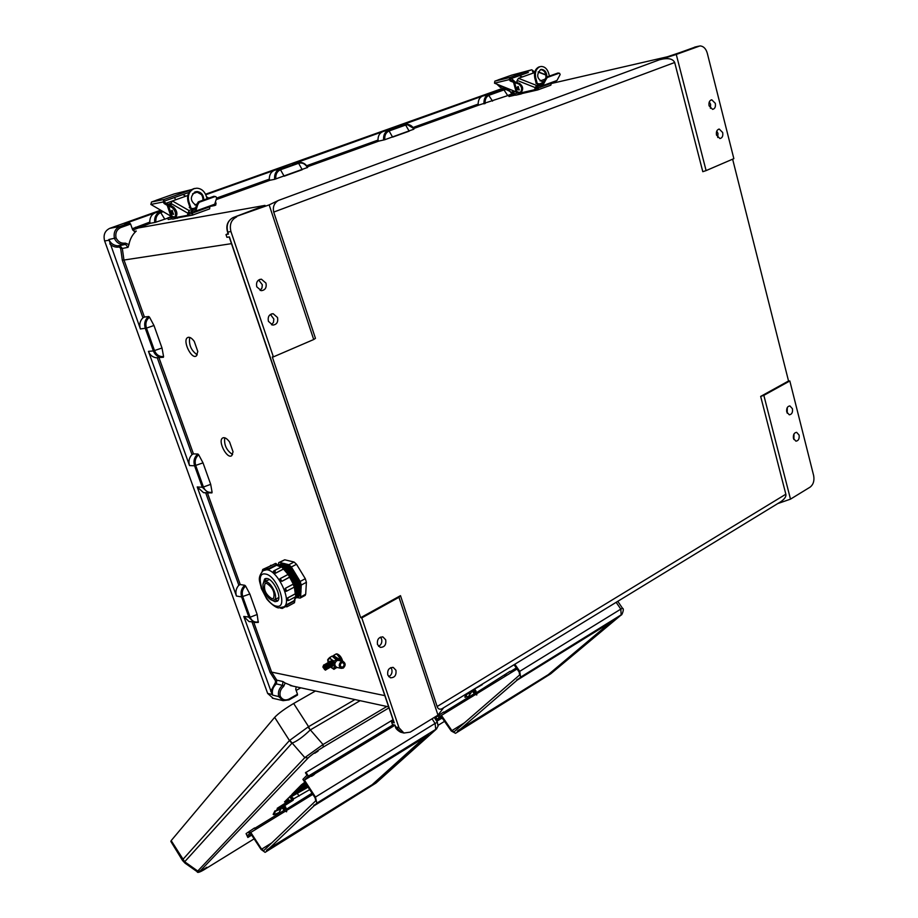 <?xml version="1.0" encoding="UTF-8"?>
<svg xmlns="http://www.w3.org/2000/svg" width="918" height="918" viewBox="0 0 918 918"><rect width="100%" height="100%" fill="white"/><g stroke="black" fill="none" stroke-linecap="round" stroke-linejoin="round"><path stroke-width="1.38" d="M787.277 407.558L787.219 413.18M786.749 411.987L789.296 414.81C791.832 414.431 792.877 412.411 792.452 408.751L789.893 405.917C787.369 406.295 786.324 408.326 786.749 411.987M716.763 131.079L717.979 133.454L717.727 137.482M716.51 135.107L719.919 138.549C722.271 138.01 723.2 136.002 722.684 132.536L719.276 129.082C716.924 129.633 715.994 131.641 716.51 135.107M270.42 314.426L273.839 319.028L273.461 322.367L271.51 324.788M268.4 321.311L272.703 325.098C276.72 324.674 278.315 322.161 277.523 317.525L273.185 313.738C269.192 314.174 267.597 316.699 268.4 321.311M380.454 637.115L381.578 638.985C382.324 642.336 381.314 644.792 378.572 646.341M377.47 644.505L380.19 647.351C384.458 647.362 386.306 644.861 385.721 639.823L382.978 636.966C378.732 636.966 376.896 639.479 377.47 644.505M793.99 433.95L793.852 439.481M793.45 438.402C793.037 434.719 794.093 432.699 796.629 432.332L799.108 435.109C799.521 438.781 798.465 440.801 795.917 441.168L793.45 438.402M710.394 108.335L710.612 104.365L709.304 101.875M715.317 103.355L711.806 99.821C709.476 100.406 708.57 102.403 709.086 105.845L712.597 109.368C714.927 108.794 715.833 106.786 715.317 103.355M388.727 676.681C391.493 675.132 392.514 672.664 391.779 669.302L390.804 667.604M387.775 675.017L390.368 677.771C394.637 677.817 396.496 675.315 395.945 670.243L393.317 667.466C389.06 667.443 387.212 669.956 387.775 675.017M258.635 279.99L262.307 284.729L261.974 288L260.115 290.421M265.968 283.111C266.782 287.678 265.21 290.203 261.263 290.673L256.753 286.795C255.927 282.228 257.488 279.703 261.423 279.21L265.968 283.111M197.806 351.491L194.26 341.393C191.644 337.835 189.372 336.596 187.444 337.663C182.28 340.865 191.655 359.936 196.395 355.886L197.806 351.491M233.046 451.817L229.626 442.063C226.861 438.299 224.485 436.979 222.512 438.081C217.555 441.271 227.239 459.631 231.761 455.615L233.046 451.817M132.261 228.743L149.772 222.11C149.749 217.497 151.608 214.376 155.36 212.746L124.641 223.694L129.633 222.959L130.597 224.049L120.786 227.549C116.735 229.489 115.152 232.942 116.047 237.911C118.215 241.939 121.325 243.672 125.364 243.121L128.922 244.624L128.027 247.332L122.323 248.468L123.919 259.794L144.424 317.043L148.739 316.515L149.519 317.18L153.972 325.5L146.455 328.105L154.522 350.63C156.381 354.922 159.399 356.895 163.576 356.528L163.393 357.274L161.109 357.389C157.471 356.85 154.89 354.704 153.375 350.928L145.296 328.414C143.862 323.4 145.01 319.43 148.739 316.515M163.576 356.528L162.004 348.014L153.972 325.5M158.963 357.618L193.446 453.894L197.886 454.02L198.667 454.731L203.016 462.867L210.692 484.348L212.092 492.277C208.088 492.851 205.196 491.096 203.429 487.01L210.692 484.348M205.701 492.805L238.829 585.225C236.041 588.381 235.237 591.984 236.442 596.034L197.221 486.953L202.281 487.263L208.581 493L212.092 492.277M238.829 585.225L240.252 584.559L244.796 585.271C241.365 588.427 240.309 592.305 241.618 596.907L248.973 617.424L254.114 622.496L258.256 622.415L257.166 614.509L250.109 617.217L242.742 596.689C241.549 592.512 242.49 588.954 245.588 586.028L244.796 585.271M257.166 614.509L249.845 593.992L245.588 586.028M401.487 732.403L395.612 726.884L395.027 725.163L392.399 724.428L391.607 722.099L394.235 722.822L229.385 236.89L226.941 237.337L226 234.583L228.41 234.021M361.784 617.894L398.986 597.297L437.978 715.145L410.208 732.151L403.92 733.023L398.986 727.745L361.784 617.894L360.659 617.688L272.302 356.941L273.38 356.884L230.946 231.566L227.744 232.059L228.444 234.113M264.51 205.609L233.424 217.463L269.158 204.886L313.704 339.522L273.38 356.884M236.614 216.923C231.175 219.746 229.293 224.623 230.946 231.566M313.704 339.522L315.459 338.375L273.725 212.081C272.589 206.963 274.138 203.085 278.372 200.457L659.583 59.739L676.268 54.449L706.103 170.599L733.849 158.653L707.285 53.198C705.965 48.643 703.532 46.21 700.021 45.9L676.268 54.449M269.158 204.886L278.372 200.457M779.382 502.594L780.943 501.63C784.741 498.876 786.37 496.409 785.842 494.205L760.666 396.415L788.539 380.993L789.824 380.97L813.658 475.616C814.53 480.699 813.359 484.532 810.158 487.102L790.501 499.14L777.787 503.569M732.633 159.181L788.539 380.993M659.583 59.739C667.73 57.639 672.756 58.557 674.684 62.493L702.798 171.689L706.103 170.599M785.842 494.205L437.129 706.516L400.489 595.656L360.659 617.688M258.406 621.888C254.573 622.656 251.807 621.107 250.109 617.217L243.786 616.448L272.164 694.478L267.654 693.446L104.641 240.975C103.114 235.008 104.813 230.808 109.724 228.352L160.684 210.199M205.517 194.226L505.129 87.462M267.654 693.446L273.22 698.346M667.042 56.893L679.94 52.567M511.131 94.244L511.762 93.923M413.548 128.589L478.921 105.054L508.664 95.3M412.997 128.038L406.582 124.182L382.691 131.676C379.559 133.064 377.998 135.875 377.986 140.098L378.721 141.12L384.757 139.731L413.766 129.22M307.438 167.501L274.654 179.308C274.195 174.305 275.882 170.932 279.715 169.176L299.945 162.337C303.158 162.463 305.648 164.184 307.438 167.501M216.694 198.058L269.307 179.148L270.03 180.238L274.654 179.308M163.186 211.668L160.994 212.448C157.162 214.169 155.463 217.405 155.888 222.179L167.776 218.151M155.888 222.179L154.717 222.5C154.19 217.279 156.026 213.71 160.225 211.817L162.234 211.106M149.772 222.11L150.46 223.269L154.717 222.5M149.519 317.18C146.157 319.9 145.136 323.538 146.455 328.105L140.397 328.954L108.84 239.506C110.676 243.396 113.625 245.496 117.676 245.817L119.914 245.599L122.323 248.468L120.66 248.399L119.237 246.988L119.42 245.657L124.882 244.521M198.667 454.731C195.442 457.554 194.455 461.157 195.718 465.529L203.429 487.01L202.281 487.263L194.582 465.782L189.533 465.587L148.452 351.353L153.375 350.928L162.004 348.014M128.922 244.624C129.954 239.082 132.41 234.56 136.266 231.049L134.82 231.554L132.64 229.798L130.597 224.049M269.307 179.148C269.307 174.741 271.017 171.792 274.425 170.289L205.758 194.765M382.691 131.676L294.173 163.484M400.569 125.479L482.512 96.092C479.632 97.377 478.186 100.039 478.163 104.09L412.882 127.556M498.784 90.412L505.875 87.749M140.397 328.954C139.077 324.536 139.938 320.818 142.956 317.812L122.335 260.287L120.66 248.399M189.533 465.587C188.27 461.364 189.097 457.703 192 454.605L157.288 357.791L156.198 357.756C152.514 357.182 149.932 355.048 148.452 351.353M307.438 167.592C305.178 163.771 302.24 162.337 298.602 163.289L302.24 169.692L284.155 176.21L280.495 169.761C277.007 171.345 275.446 174.42 275.813 178.976M189.739 337.411C188.638 344.732 191.128 350.55 197.232 354.853M224.715 437.783C223.923 444.943 226.551 450.531 232.587 454.525M226 234.583L228.077 233.608M150.46 223.269L132.766 230.108M134.108 231.393L136.266 231.049M233.298 217.509L233.424 217.463C227.997 220.274 226.103 225.139 227.744 232.059L227.721 231.967M116.047 237.911L108.84 239.506M114.44 238.416C113.362 232.69 115.152 228.708 119.822 226.459L129.633 222.959M128.027 247.332L125.582 244.429L123.253 244.67C119.225 244.349 116.288 242.26 114.429 238.416M203.016 462.867L194.582 465.782C193.205 460.985 194.306 457.061 197.886 454.02M193.446 453.894L192 454.605M144.424 317.043L142.956 317.812M265.004 205.391L136.518 228.284L135.566 227.216M125.364 243.121L125.582 244.429L117.676 245.817L125.123 244.475M437.978 715.145L443.635 707.744M437.129 706.516C437.955 708.971 439.538 709.74 441.868 708.822L442.74 708.294M398.986 597.297L400.489 595.656M289.101 699.757L297.489 695.064L297.489 694.237L289.021 699.068C285.257 700.767 282.319 699.814 280.208 696.211L278.693 696.578L272.623 695.11C271.694 690.588 272.944 686.859 276.41 683.899L276.777 680.146L271.613 672.114L253.816 622.438M297.489 694.237L295.757 689.338L296.193 686.825M280.208 696.211C279.462 692.264 280.61 689.016 283.616 686.469L285.188 683.038L292.601 686.044M300.783 687.811L296.147 690.451M252.048 622.094L270.11 672.492L275.538 680.915L275.343 682.785L276.41 683.899L282.549 685.344C279.072 688.282 277.787 692.034 278.693 696.578L283.134 700.663L289.009 699.895L297.489 695.064M243.786 616.448L248.939 621.509L250.098 621.727M197.221 486.953L203.521 492.668L205.403 492.794M391.607 722.099L393.145 720.148M285.188 683.038L282.951 681.558L276.777 680.146L275.538 680.915M403.92 733.023L400.546 732.162C397.287 730.235 395.566 728.422 395.383 726.723L395.451 726.413M272.164 694.478L272.623 695.11M282.951 681.558L282.549 685.344L283.616 686.469M384.757 139.731C384.447 135.359 385.881 132.444 389.083 130.976L392.606 137.126L409.176 131.159L405.664 125.043C408.98 124.182 411.677 125.605 413.72 129.3M680.089 52.51L695.901 46.818M399.227 125.777L404.872 124.515L405.664 125.043L389.083 130.976L388.291 130.425C384.78 132.054 383.219 135.267 383.621 140.052M510.006 91.41L504.969 89L488.33 94.726C485.106 96.229 483.66 99.282 484.015 103.895M478.921 105.054L478.163 104.09M504.969 89L504.957 89C507.78 88.908 510.075 90.549 511.854 93.923M667.34 56.79L551.362 83.504M485.129 103.573C484.853 99.373 486.184 96.585 489.133 95.231L504.361 89.78C507.413 89 509.869 90.4 511.739 93.992M790.501 499.14L763.845 395.348L789.824 380.97M763.845 395.348L760.666 396.415M202.396 870.092L206.86 867.246L202.396 870.092M314.759 753.265L318.053 751.165L314.759 753.265M182.659 859.707L185.057 863.172L182.51 860.476L182.785 859.535L289.468 740.528L274.654 717.36L171.184 840.613L170.84 841.439L182.464 860.395M486.092 681.799L514.034 664.758L519.163 672.056L519.611 674.994L454.043 731.853L451.908 730.648L464.393 722.868M293.645 798.844L309.687 789.629M304.558 782.4L284.5 801.907L287.759 801.322M289.319 800.748L292.131 799.544M315.459 691.002L293.657 703.486L308.586 726.689L354.922 699.562M274.654 717.36C278.441 713.389 284.775 708.765 293.657 703.486M291.855 743.27L289.468 740.528L307.92 727.102L308.586 726.689L310.146 730.051C303.158 736.821 297.099 741.205 291.958 743.201L184.679 861.772L197.416 870.803L200.101 871.056L308.104 757.981L304.833 757.602L323.021 744.532L386.845 706.481M388.98 707.847L323.285 747.068L323.021 744.532L307.92 727.102M289.732 740.264L304.833 757.602L197.152 871.675C197.278 873.293 200.468 872.1 206.722 868.095L206.63 868.153M308.069 787.185L291.649 796.537M290.099 797.237L288.401 797.971M297.501 793.634L299.073 796.113M517.236 87.853L518.177 86.487L519.037 89.964M544.89 79.396L546.233 77.215L547.243 77.479L545.912 79.659L544.89 79.396L542.205 84.307L538.992 84.64L539.061 86.04L542.756 85.638L545.912 79.659M543.812 82.7L538.992 84.64M555.424 81.059L556.962 80.509L560.152 74.542L559.578 73.279L557.937 73.027L559.349 73.222M557.937 73.027L546.233 77.215M558.947 73.279L547.243 77.479M539.061 86.04L538.384 84.651L536.399 85.363L534.483 89.746L518.842 93.349L511.98 90.205M535.722 89.298L534.701 89.666L535.722 89.298L536.525 86.751L538.522 86.04M516.191 82.184L517.121 82.127M535.205 87.589L517.155 80.451L516.823 82.436L519.76 83.607C522.962 86.281 523.501 89.08 521.378 92.018L520.736 92.248M510.27 79.269L511.303 80.635L510.282 80.991L509.249 79.625L510.477 78.799L528.343 72.488M516.823 82.436L511.303 80.635M532.474 71.42L533.484 71.065L534.505 72.407L533.507 72.763L532.497 71.478M522.411 76.917L519.29 75.689M510.052 77.433L509.249 79.614L494.515 83.194L494.836 81.151L510.052 77.433L531.763 69.779L511.636 75.161M533.484 71.065L531.763 69.779M497.441 80.233L494.836 81.151M498.049 84.617L500.574 86.212L500.482 87.508L496.845 84.123M500.482 87.508L503.018 86.602M500.574 86.212L501.343 85.936M513.655 81.564L514.447 81.277L511.441 78.466M514.413 81.851L514.447 81.277M494.515 83.194L516.145 91.88L513.529 82.276L510.282 80.991M513.529 82.276L518.739 83.963C521.94 86.648 522.48 89.448 520.357 92.385L516.145 91.88M534.643 72.579L518.475 78.305L536.399 85.363M517.155 80.451L518.475 78.305M544.064 82.23L539.532 83.871L536.02 83.412L535.974 82.448M540.117 80.956L544.913 79.235M555.516 81.025L554.954 82.333L551.305 83.217M555.952 81.966L554.954 82.333L556.515 80.658M544.19 81.174L542.194 81.897M546.887 76.986C546.784 72.396 545.005 69.86 541.551 69.389L540.61 69.584C536.112 74.737 536.858 78.856 542.859 81.931L544.397 81.472M540.484 69.63L540.633 69.619C544.144 70.124 545.923 72.706 545.946 77.364M544.649 80.704L543.008 81.92M536.123 88.817L537.317 88.541M536.25 87.107L537.168 86.9M536.273 87.038L537.122 86.728M515.216 95.093L508.997 96.516L508.618 95.151L514.103 93.177M508.618 95.151L517.786 93.074M523.088 92.374L523.317 93.234L537.741 89.93L538.418 87.921L551.305 83.251L551.133 82.609M549.4 76.079L548.677 73.36C547.243 68.884 544.753 66.578 541.218 66.463L539.841 66.739C536.055 68.666 534.689 72.419 535.745 77.973L534.827 78.191L536.261 83.504M551.305 83.251L550.846 85.167L537.914 89.861M538.418 87.921L537.959 86.235M537.34 83.905L535.745 77.973M537.076 86.556L537.374 88.518M523.317 93.234L515.732 95.197L514.298 93.877L513.621 91.398M534.827 78.191C533.771 72.637 535.137 68.896 538.923 66.968L539.864 66.727M521.309 93.923L515.732 95.197M519.99 93.085L521.252 93.934M172.182 210.348L173.387 214.273M196.773 204.393L198.299 201.88L199.217 202.27L197.714 204.783L196.773 204.393L195.121 209.533L192.367 209.579L192.631 211.129L195.798 211.048L197.714 204.783M196.303 207.916L192.367 209.579M213.424 204.68L214.697 204.221L216.682 197.967L215.982 196.75L213.894 196.291L215.707 196.636M213.894 196.291L198.299 201.88M214.812 196.67L199.217 202.27M192.631 211.129L191.942 211.14L191.678 209.579L189.028 210.543L187.341 215.409L174.225 217.773L171.322 216.235M188.878 214.846L187.513 215.34L188.878 214.846L189.36 212.069M169.945 205.024L171.081 205.058M187.662 213.102L170.897 203.429L170.886 205.575L173.617 207.158C176.784 210.429 177.667 213.561 176.233 216.568L175.717 216.763M164.471 201.524L165.561 203.13L164.219 203.601L163.117 202.006L164.735 200.973L189.028 192.39M170.886 205.575L165.561 203.13M195.741 191.724L196.291 192.241L194.432 192.206M185.815 196.211L182.9 194.559M164.138 199.436L163.117 201.994L150.862 204.439L151.493 202.006L164.138 199.436L191.414 189.819M191.896 189.51L174.133 193.95M155.567 200.572L151.493 202.006M167.753 204.393L170.886 203.28M175.74 199.78L174.431 197.554M150.862 204.439L170.886 216.166L167.214 205.345L164.219 203.601M167.214 205.345L172.263 207.64C175.43 210.911 176.313 214.055 174.89 217.061L170.886 216.166M201.455 194.57L197.186 192.172L192.619 193.79M187.777 195.511L172.377 200.973L189.028 210.543M197.186 192.172L200.491 193.457M170.897 203.429L172.377 200.973M196.463 207.434L193.4 208.535L190.554 208.432L189.246 207.479L189.739 206.768M194.8 204.921L196.773 204.209M214.399 205.609L215.764 205.104L215.914 202.752M214.743 204.186L214.433 205.586L209.694 206.516M203.762 199.917C203.635 195.029 201.432 192.241 197.141 191.541L195.236 191.851C189.613 196.831 190.118 201.455 196.75 205.735M195.568 191.747L196.36 191.701C200.709 192.424 202.912 195.259 202.981 200.204M189.2 214.055L191.782 213.584M171.827 218.851L168.235 219.494L167.707 217.968L170.656 216.9M167.707 217.968L170.828 217.394M189.039 212.735L190.978 211.909M180.02 216.728L180.226 217.337L192.355 215.156L192.654 213.01L209.797 206.814L209.545 206.08M207.112 198.724L206.091 195.649C204.312 191.036 201.26 188.546 196.922 188.19L194.168 188.638C189.131 191.093 187.375 195.477 188.901 201.788L188.133 201.937L190.244 208.248M209.797 206.814L209.648 208.879L192.493 215.11M192.654 213.01L192.023 211.117M191.196 208.661L188.901 201.788M191.288 211.381L191.828 213.573M180.226 217.337L172.664 219.115L170.92 217.692L173.135 217.291M188.133 201.937C186.606 195.637 188.362 191.254 193.388 188.798L194.788 188.442M170.289 215.822L170.92 217.692M173.261 219.023L172.664 219.115M175.866 217.486L177.289 218.277M170.197 204.84L171.046 204.748M332.603 664.621L331.134 662.096M331.57 665.217L330.101 662.693M331.662 666.56L332.626 664.747L330.79 661.786L329.057 661.97M330.629 667.156L331.593 665.343L329.757 662.371L328.024 662.555M329.505 666.399L328.024 663.875M329.596 667.753L330.56 665.952L328.724 662.968L326.992 663.152M328.552 668.338L329.528 666.548L327.68 663.553L325.947 663.748M327.519 668.935L328.495 667.156L326.636 664.15L324.915 664.345M326.487 669.532L327.451 667.753L325.603 664.735L323.882 664.942M324.433 669.429L325.58 670.163L326.418 668.35L323.744 664.907L322.929 666.847M323.538 666.112L322.998 667.283L324.743 669.555C325.706 668.706 325.305 667.558 323.538 666.112M326.395 668.224L324.915 665.653M327.439 667.615L325.947 665.057M328.472 667.019L326.992 664.46M330.537 665.825L329.069 663.278M342.724 661.362C341.668 657.495 339.821 655.016 337.193 653.937L336.39 653.949M342.15 661.235L337.055 654.316M334.852 664.827L334.026 661.098L329.677 658.47L327.657 659.744L328.07 662.222M330.87 667.202L333.923 669.337L334.657 664.311L329.803 657.437L328.323 658.826L328.093 662.326M332.523 666.353L333.372 665.034L330.928 661.075L329.677 661.316M333.923 669.337L336.883 667.42M336.091 667.065L334.611 668.43L331.421 667.742M334.026 661.098L336.298 659.79L336.872 660.685M329.803 657.437L332.064 656.14L336.298 659.79M336.883 660.673L335.208 658.332M334.886 656.462L334.003 655.177L333.142 655.842M338.49 658.872L340.486 657.724L342.035 661.212M334.003 655.177L336.263 653.88L340.486 657.724M341.829 660.455L339.258 656.06M296.594 597.538L300.14 598.1L300.588 596.975L305.683 594.221L304.948 595.495M265.956 581.725L264.132 582.161C260.138 584.777 267.104 599.844 272.531 600.303L274.413 599.879C278.441 597.274 271.361 582.069 265.956 581.725M274.757 599.695L277.879 600.67M271.739 600.085L275.033 601.715L277.408 601.175C282.446 597.928 273.587 578.902 266.84 578.501L264.568 579.051L263.168 583.882M274.643 599.752L277.844 600.728M267.149 567.909L268.974 569.217L266.771 569.217M285.716 591.376L284.649 590.366L285.349 588.312L293.324 584.123L288.183 574.45L280.449 578.478M282.526 566.773L279.279 565.614M295.653 598.02C303.238 593.361 290.352 565.534 280.38 565.086L278.315 565.236M295.642 598.054C305.12 595.644 292.176 565.063 281.424 564.536L278.28 565.224M296.629 597.515C306.187 595.22 293.267 564.524 282.469 563.996L279.267 564.719M297.65 596.964C307.22 594.657 294.311 563.973 283.501 563.457L280.311 564.18M271.98 598.743L273.541 598.387C275.113 592.42 272.772 587.394 266.518 583.297L264.992 583.653C263.409 589.585 265.727 594.612 271.98 598.743M279.026 562.459L284.729 559.796L294.047 562.023L296.514 564.283L305.304 578.707L306.405 582.299L305.683 594.221M296.514 564.283L291.362 566.991L300.163 581.45L305.304 578.707M291.362 566.991L288.895 564.719L294.047 562.023M284.729 559.796L279.6 562.459L288.895 564.719M279.6 562.459L278.739 562.608L278.211 565.201M306.405 582.299L301.265 585.053L300.588 596.975M301.265 585.053L300.163 581.45M295.883 597.021L296.135 596.448M296.698 594.187C296.525 583.573 292.073 574.599 283.318 567.255M294.012 584.181L290.203 576.424L293.989 584.181M288 574.461L288.745 574.301L288 573.28M284.878 606.052L286.565 604.721L286.657 606.867M294.208 602.782L294.127 600.636L286.565 604.721M294.127 600.636L295.573 596.746M286.531 599.798L287.69 597.87L288.298 600.579M295.883 596.493L295.286 593.785L287.69 597.87M295.286 593.785L294.357 587.095L293.037 584.25L294.747 585.007M292.968 584.25L285.349 588.312M281.895 581.323L279.841 580.669L280.242 578.547L281.895 581.323L289.526 577.284M279.841 580.669L279.772 578.971M288.091 574.416L281.642 566.865L273.828 570.87M273.553 571.237L274 570.858L275.503 573.245L283.146 569.24M275.503 573.245L272.921 572.396M281.057 567.094L276.605 565.247L275.216 563.572L267.425 567.553M268.974 569.217L276.605 565.247M266.931 569.699L267.31 567.611M266.059 578.466L265.072 581.668M266.14 578.466L265.199 581.599M279.864 580.646L281.929 581.278L289.973 576.871M342.896 666.938C344.491 665.309 344.457 663.886 342.804 662.693L341.496 662.865C339.912 664.494 339.935 665.917 341.588 667.122L342.896 666.938M341.094 661.717C338.616 664.265 338.662 666.479 341.244 668.361L343.298 668.086C345.776 665.527 345.719 663.312 343.137 661.442L341.094 661.717M332.649 656.439L334.577 657.506L335.54 656.955L339.017 659.078L339.66 659.87L336.676 660.788C334.198 663.324 334.255 665.527 336.826 667.409L337.204 667.489M335.54 656.955L333.613 655.888L332.213 656.209M339.66 659.87L339.97 660.776M334.577 657.506L338.054 659.629L339.017 659.078M338.696 660.421L338.054 659.629M282.159 806.578L283.834 805.511M284.178 805.935L293.209 800.186L289.893 802.091L289.514 801.483L292.039 799.199L289.675 797.432M292.314 800.553L292.59 798.821L289.813 796.537L290.478 796.262L293.485 798.453L293.209 800.186M286.565 799.819L287.563 801.712L277.202 808.31M287.047 799.337L288.218 800.576L287.942 802.321L288.849 801.953L289.124 800.209L287.678 798.694M284.419 805.04L281.86 807.324L279.106 812.522L273.736 814.759L273.151 814.392L274.952 810.823M273.736 814.759L275.538 811.202L280.897 808.987M287.942 802.321L277.557 808.942L275.538 811.202M289.893 802.091L286.416 803.502L288.849 801.953M472.495 690.347L474.181 689.188M469.936 691.679L472.173 691.047L468.501 696.475L464.783 697.06L466.505 693.767M465.346 697.393L467.09 694.054L470.234 693.159M467.859 692.941L467.09 694.054M474.595 688.844L472.345 691.243L474.663 688.982L482.157 684.736L478.106 686.687M472.173 691.047L472.575 690.37M481.64 684.874L482.065 684.266M482.616 683.921L482.157 684.736M304.535 782.733L305.327 783.031L299.807 786.428M295.653 792.395L296.376 791.97M306.887 785.383L291.924 794.46M307.392 786.152L290.306 796.032M441.868 717.543L441.007 718.415M312.074 775.79L313.635 774.792L312.074 775.79M315.241 772.497L309.309 776.421M393.914 724.853L393.478 725.472M373.052 783.903L428.58 734.687L314.84 805.029L316.848 803.124L315.471 797.053L304.432 780.105L309.836 776.823M373.259 784.213L265.107 852.34L375.714 783.203M265.107 852.34L261.102 849.483L251.073 834.21L251.578 833.693L261.63 849.196L263.638 850.676L315.758 800.794L315.035 797.719L302.906 779.359L307.002 775.194L305.453 772.726L393.007 719.723M304.432 780.105L308.379 776.089L305.923 772.245M250.763 832.442L251.555 833.705L247.849 837.468L246.07 833.624L247.447 835.816L250.763 832.442L285.498 811.122M251.578 835.173L247.849 837.468M308.379 776.089L393.306 724.681M315.172 773.599L393.96 725.851M255.583 829.482L254.561 827.933L246.07 833.624M312.04 793.175L286.129 809.389M284.213 810.238L254.791 828.277M249.535 833.693L248.56 832.098M312.82 794.357L286.485 810.525M376.77 782.354L435.798 729.58L435.075 723.441L437.393 722.305L434.271 717.417M425.573 736.534L372.18 784.683L267.172 849.701L266.771 850.756M267.436 850.114L314.84 805.029M425.7 736.718L314.048 805.786M316.848 803.124L436.842 728.663M313.749 805.327L314.667 804.765M266.495 850.332L267.264 849.85M548.792 674.225L614.291 619.811L518.085 679.32L520.586 677.163L519.726 671.345L514.837 664.23M548.93 674.443L455.535 733.31L550.341 674.041M441.443 715.409L442.212 716.568L437.473 720.848L435.384 717.704L435.866 717.256L437.22 719.253L441.443 715.409L475.731 694.375M441.076 718.633L437.473 720.848M455.535 733.31L451.277 731.003L441.581 717.142L442.212 716.568M444.645 713.447L443.658 712.001L435.866 717.256M511.016 672.722L510.029 671.322L476.212 692.838M474.514 693.572L443.887 712.345M516.283 667.96L510.259 671.655M439.068 717.566L438.012 715.948M505.233 676.268L504.51 675.178M517.029 669.027L476.626 693.824M551.144 673.445L621.153 614.98L620.82 609.116L622.519 608.301L617.791 601.324M611.422 621.578L548.264 674.661L458.231 730.372L457.646 731.485M458.495 730.751L518.085 679.32M442.235 716.556L451.908 730.648M611.537 621.738L517.086 680.181M520.586 677.163L621.83 614.429M516.8 679.768L517.913 679.079M457.382 731.107L458.323 730.51M286.473 811.799L284.121 810.169L286.095 808.253L285.831 809.446M286.095 808.253L284.213 809.848M283.536 809.527L285.2 807.829L283.501 809.584L284.167 809.768M284.947 807.209L285.762 807.174L284.075 808.54M285.762 807.174L285.2 807.829M284.5 805.178L282.113 807.679M284.488 805.201L284.121 805.935L285.096 806.107L282.583 808.609M285.096 806.107L282.778 808.747M284.121 805.935L282.824 807.645M284.305 806.153L282.87 807.725M285.165 806.256L283.501 808.712M284.821 806.956L283.547 808.781M285.613 808.276L284.178 809.928M286.68 811.661L286.141 809.137M475.673 692.218L474.468 693.377L475.673 692.218M475.076 693.377L474.491 693.354M473.917 692.929L475.524 691.277L474.331 693.147M475.524 691.277L474.537 691.92M474.365 689.625L475.237 689.808L472.988 692.126M475.237 689.808L473.172 692.241M474.342 689.67L473.172 691.243M474.514 689.866L472.954 691.908M475.008 690.588L473.826 692.206M475.122 690.818L473.631 692.815M475.765 691.793L474.48 693.17M476.844 694.857L476.086 692.792M231.485 243.649L122.335 260.287M240.252 584.559L207.434 492.92M384.837 695.637L271.613 672.114L270.11 672.492M398.986 727.745L395.612 726.884L394.832 725.105M674.684 62.493L273.725 212.081M694.628 47.139L698.632 46.187M511.555 93.315L513.908 92.466M378.721 141.12L307.278 166.835M270.03 180.238L216.682 199.436M108.84 240.241L104.641 240.975M236.442 596.034L241.618 596.907L249.845 593.992M155.36 212.746L160.225 211.817L164.804 219.218M274.425 170.289L279.715 169.176L280.495 169.761L298.602 163.289L297.822 162.716L292.475 163.852M492.553 101.118L488.33 94.726L482.512 96.092M497.705 90.664L503.557 89.287L507.769 95.633M109.724 228.352L119.822 226.459L120.786 227.549M119.237 246.988C115.737 247.608 112.593 246.563 109.793 243.855M306.555 165.768L377.986 140.098M275.343 682.785L270.718 691.357M289.021 699.068L289.009 699.895L283.134 700.663L272.348 698.15M513.564 91.375L510.959 92.305M184.679 861.772L171.184 840.613M323.285 747.068C316.285 751.36 311.225 754.998 308.104 757.981M254.114 838.845L206.745 868.084C201.249 871.411 199.034 872.398 200.101 871.056M444.53 721.353L438.161 725.277L444.53 721.353M360.108 700.686L310.364 729.89M518.234 86.476L519.118 89.93L517.741 89.413M517.786 87.095L518.498 89.712L517.786 87.095M536.273 87.921L535.251 88.289M497.992 79.958L511.9 75.069M511.636 80.761L512.68 80.394M519.76 83.607L518.739 83.963M514.562 82.31L517.178 91.915M516.662 91.892L514.046 82.299M545.866 75.024L538.132 72.04M536.215 83.492L535.94 82.459M537.11 86.694L536.376 86.866M171.402 211.232L171.873 210.463L173.181 214.342M171.62 211.083L172.618 214.02L171.62 211.083M189.154 213.389L187.8 213.883M156.014 200.331L174.351 193.87M165.883 203.303L172.056 201.122M173.617 207.158L172.263 207.64M168.384 205.391L172.056 216.223M171.471 216.189L167.799 205.368M208.202 198.334L206.699 197.496M216.074 203.658L214.881 204.094M296.147 577.319L295.699 576.458M294.299 576.378L295.435 578.524L294.311 576.389M271.108 565.637L262.892 569.367M262.617 569.711L263.971 570.112M282.469 607.647L282.01 608.45M284.947 606.132L294.93 600.659M286.565 599.821L287.77 597.928L295.366 593.854L296.583 594.336M273.323 573.05L273.312 571.627M266.782 569.745L263.11 570.652C256.696 578.42 260.115 581.392 261.297 588.415L266.495 598.467C266.53 599.156 273.828 607.119 278.372 607.911L284.087 606.798C292.36 601.485 277.821 570.296 266.782 569.745M265.245 574.002C253.23 571.662 265.05 604.916 276.605 606.167C288.929 609.104 276.938 574.909 265.245 574.002M295.871 591.33L295.022 586.315M294.449 584.399L290.283 575.884M289.273 574.416L283.685 568.609M296.732 593.854C296.617 582.322 291.821 573.257 282.354 566.681M275.228 570.686L275.09 573.314M297.776 593.292C297.65 581.76 292.865 572.717 283.41 566.142M298.809 592.718C298.694 581.209 293.909 572.166 284.465 565.603M299.842 592.144C299.727 580.646 294.953 571.616 285.509 565.063M290.122 576.619L293.829 584.135M282.721 607.544L284.89 606.373M266.909 569.642L276.984 564.398M286.852 591.02L294.357 587.095L286.439 591.238L285.59 591.353L286.737 591.169L285.418 588.312L284.649 590.366M285.544 591.341L284.672 590.377M273.323 573.004L275.503 573.153L283.146 569.149L283.41 567.714M289.009 574.335L289.801 577.066L289.95 575.311M296.376 593.82L296.181 596.425L288.596 600.51L287.013 600.464M294.781 600.131L294.506 602.713L286.955 606.798L285.016 606.305M292.417 798.603L293.312 798.235M288.045 800.358L288.952 800.003M277.557 808.942L281.964 807.14M290.662 796.801L291.557 796.445M300.611 790.283L300.232 789.687M291.568 796.457L307.702 786.623L291.568 796.457M441.925 717.635L440.961 718.519L442.522 718.496M313.359 773.461L309.286 776.525L312.212 775.951C314.725 774.264 315.126 773.863 313.428 774.723C310.938 776.399 310.536 776.8 312.235 775.94C314.564 774.505 315.608 773.358 315.333 772.508L313.359 773.461M394.074 724.899L393.443 725.576L395.015 725.668M250.419 832.787L249.455 831.18M315.471 797.053L435.075 723.441L432.034 718.783M261.63 849.196L271.808 842.85M440.204 716.545L439.148 714.915M506.587 675.43L505.715 674.11M519.726 671.345L620.82 609.116L616.162 602.323M711.806 99.821L711.014 99.993M261.423 279.21L259.656 279.462M156.198 357.756L163.393 357.274M232.702 217.773C227.469 221.066 225.759 225.828 227.561 232.07L228.249 234.124M229.202 236.913L393.994 722.627M307.622 167.478C306.119 164.311 303.56 162.589 299.945 162.337M393.317 667.466L392.732 667.34M290.272 685.539L388.647 706.871M203.521 492.668L211.92 492.897M248.939 621.509L258.256 622.415M780.943 501.63L441.868 708.822M413.869 129.22C412.779 126.317 410.346 124.641 406.582 124.182M382.978 636.966L382.324 636.828M273.185 313.738L271.521 313.91M719.276 129.082L718.507 129.231M223.338 437.702L222.512 438.081M188.397 337.273L187.444 337.663M185.057 863.172L197.141 871.664M254.114 838.857L206.722 868.095M517.775 86.648C516.593 87.956 516.949 89.08 518.842 90.033L519.381 89.838M556.962 80.509L542.756 85.638M521.378 92.018L520.357 92.385M545.82 74.783L538.223 71.845M540.633 69.619L541.551 69.389M537.959 89.838L550.846 85.167M171.7 210.532L173.043 214.364L173.663 214.158M214.697 204.221L195.798 211.048M176.233 216.568L174.89 217.061M215.764 205.104L214.433 205.586M208.822 198.116L206.47 196.796M196.36 191.701L197.141 191.541M192.528 215.087L209.648 208.879M326.338 667.776L326.418 668.35M327.37 667.179L327.451 667.753M328.403 666.571L328.495 667.156M329.436 665.975L329.528 666.548M330.469 665.378L330.56 665.952M295.665 576.412L296.181 577.376M300.14 598.1L305.235 595.346M270.477 565.419L271.2 565.27M262.777 569.424L262.135 571.455M280.334 608.06L282.308 608.382L285.303 606.764M277.316 564.949L282.193 566.727M273.713 570.939L272.921 572.247M275.056 563.583L275.767 563.434M269.261 579.465L264.854 581.783M266.53 568.873L264.591 569.871M265.589 583.343L264.992 583.653M265.463 578.569L264.568 579.051M278.808 597.526L274.413 599.879M280.369 578.489L287.885 574.519M276.031 563.468L277.374 564.96M282.457 566.762L283.742 568.678M293.863 584.146C295.298 584.364 295.458 585.351 294.357 587.095M294.827 586.671L296.365 593.808M294.632 600.361L295.952 596.539M288.745 574.301L283.742 568.621M341.244 668.361L336.826 667.409M342.747 661.362L338.708 660.512M304.569 782.48L303.984 782.847M304.558 782.584L303.41 783.272M304.546 782.675L302.848 783.708M304.558 782.756L302.297 784.133M304.615 782.813L301.758 784.546M304.661 782.87L301.322 784.89M304.719 782.928L301.104 785.108M304.765 782.985L300.897 785.338M304.822 783.043L300.679 785.556M304.868 783.088L300.461 785.774M304.925 783.146L300.243 785.992M304.971 783.203L300.025 786.21M305.396 783.123L299.589 786.646M305.43 783.192L299.371 786.875M305.476 783.249L299.153 787.093M305.51 783.318L298.935 787.311M305.556 783.375L298.729 787.529M305.602 783.433L298.511 787.747M305.637 783.502L298.293 787.965M305.683 783.559L298.075 788.183M305.717 783.616L297.857 788.401M305.763 783.685L297.65 788.619M305.797 783.742L297.432 788.837M305.843 783.811L297.214 789.055M305.889 783.869L296.996 789.262M305.923 783.926L296.789 789.48M305.969 783.995L296.571 789.698M306.004 784.052L296.353 789.916M306.05 784.11L296.147 790.134M306.084 784.179L295.929 790.352M306.13 784.236L295.711 790.57M306.164 784.293L295.504 790.788M306.21 784.362L295.286 790.995M306.245 784.42L295.08 791.213M306.291 784.477L294.862 791.431M306.325 784.546L294.655 791.649M306.371 784.603L294.437 791.855M306.405 784.66L294.219 792.073M306.451 784.729L294.012 792.291M306.486 784.787L293.794 792.509M306.532 784.844L293.588 792.716M306.566 784.901L293.381 792.934M306.612 784.97L293.163 793.152M306.646 785.028L292.957 793.359M306.692 785.085L292.739 793.577M306.727 785.142L292.532 793.783M306.773 785.211L292.314 794.001M306.807 785.269L292.108 794.219M306.853 785.326L291.901 794.426M306.922 785.452L292.853 794.013M306.968 785.51L294.162 793.301M307.002 785.567L296.044 792.245M265.072 852.363L376.082 782.962L435.993 729.454L438.024 726.287L437.393 722.305M455.489 733.333L550.697 673.823L621.279 614.888C621.463 616.242 624.779 608.485 622.519 608.301M282.698 808.747L283.41 808.712M285.831 807.324L285.464 808.07M282.021 807.679L282.733 807.645M476.35 692.436L476.212 691.77M476.649 694.983L474.457 693.526M475.306 689.957L475.168 690.829M473.08 692.252L473.745 692.206M475.96 690.921L475.639 691.598M475.868 690.784L475.157 690.818M472.437 691.288L473.103 691.243"/></g></svg>
